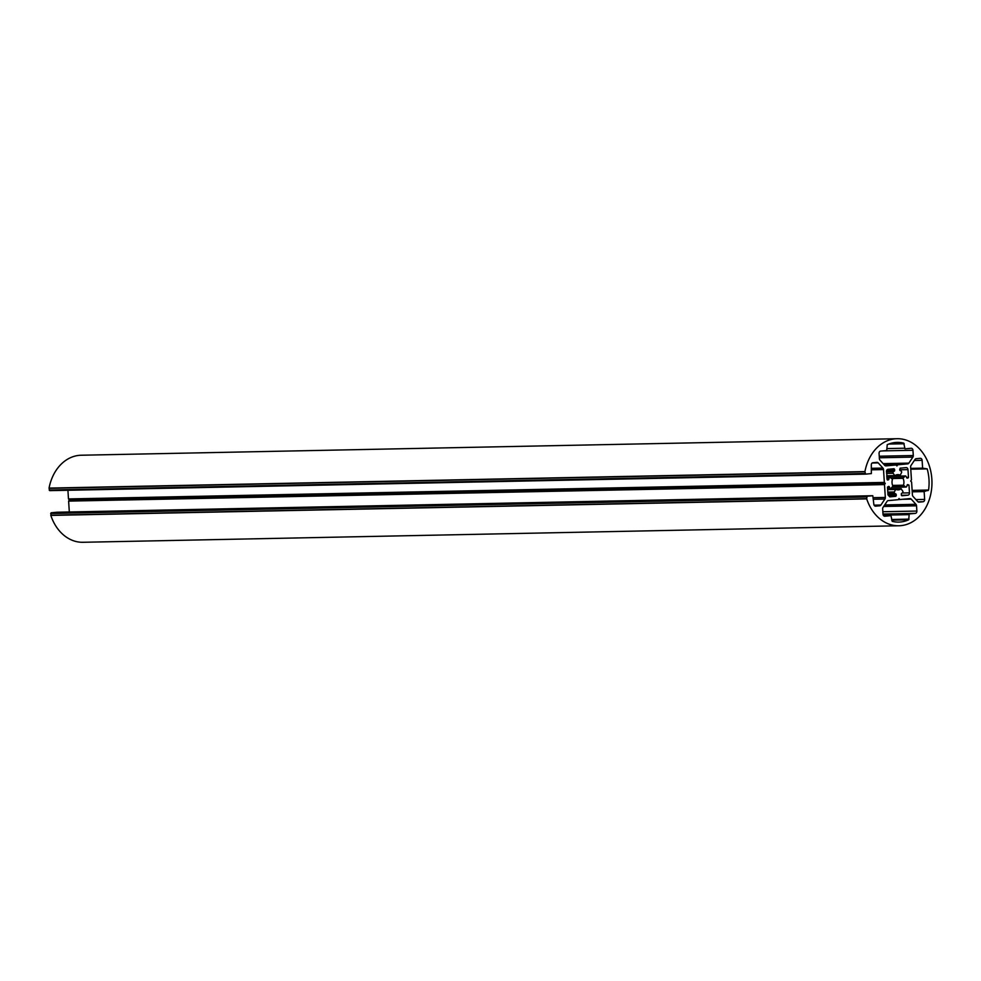 <?xml version="1.0" encoding="UTF-8"?>
<svg xmlns="http://www.w3.org/2000/svg" width="981" height="981" viewBox="0 0 981 981"><rect width="100%" height="100%" fill="white"/><g stroke="black" fill="none" stroke-linecap="round" stroke-linejoin="round"><path stroke-width="1.47" d="M884.494 484.589L885.267 483.425L884.347 482.419L883.525 469.568A2.17 1.704 88.8 0 0 882.925 468.084L878.191 462.885A2.17 1.704 88.8 0 0 876.953 462.358L872.857 462.75A2.17 1.704 88.8 0 0 871.3 465.068L871.349 473.59L865.561 474.13L864.935 471.579A43.532 33.979 -91.2 0 1 897.088 438.715A43.532 33.979 -91.2 0 1 931.95 481.548A43.532 33.979 -91.2 0 1 898.854 525.767L82.98 542.285A43.532 33.979 -91.2 0 1 50.828 515.405L51.147 512.781L56.898 512.241L872.808 495.724L873.826 504.148A2.17 1.704 88.8 0 0 875.665 506.159L879.761 505.779A2.17 1.704 88.8 0 0 880.913 505.031L884.923 499.022A2.17 1.704 88.8 0 0 885.328 497.441L884.494 484.589L68.621 501.107L69.393 499.942L68.474 498.937L67.922 490.267M69.32 511.996L68.621 501.107M49.688 490.635L865.561 474.13L49.712 490.635L49.062 488.097A43.532 33.979 -91.2 0 1 81.215 455.233L897.088 438.715M880.619 451.101L886.726 450.537L887.229 444.7A39.939 31.184 -91.2 0 1 897.174 442.394A39.939 31.184 -91.2 0 1 903.759 443.154L904.985 448.832L911.104 448.268A2.17 1.704 -91.2 0 1 912.943 450.279L913.286 455.527A2.17 1.704 -91.2 0 1 912.882 457.109L908.872 463.118A2.17 1.704 -91.2 0 1 907.719 463.866L897.701 464.798L896.916 465.963L896.009 464.957L885.978 465.889A2.17 1.704 -91.2 0 1 884.739 465.362L880.006 460.175A2.17 1.704 -91.2 0 1 879.405 458.679L879.074 453.43A2.17 1.704 -91.2 0 1 880.619 451.101M915.028 459.451A2.17 1.704 -91.2 0 1 916.18 458.703L920.276 458.323A2.17 1.704 -91.2 0 1 922.115 460.334L922.618 468.158L927.18 468.869A39.939 31.184 -91.2 0 1 928.553 490.046L924.139 491.591L924.642 499.415A2.17 1.704 -91.2 0 1 923.084 501.732L918.989 502.125A2.17 1.704 -91.2 0 1 917.75 501.598L913.017 496.398A2.17 1.704 -91.2 0 1 912.428 494.915L911.594 482.063L910.675 481.058L911.447 479.893L910.626 467.042A2.17 1.704 -91.2 0 1 911.018 465.46L915.028 459.451M899.945 499.525L909.963 498.593A2.17 1.704 -91.2 0 1 911.202 499.121L915.935 504.308A2.17 1.704 -91.2 0 1 916.536 505.804L916.879 511.052A2.17 1.704 -91.2 0 1 915.322 513.382L909.228 513.946L908.713 519.783A39.939 31.184 -91.2 0 1 898.78 522.088A39.939 31.184 -91.2 0 1 892.183 521.328L890.956 515.65L884.837 516.227A2.17 1.704 -91.2 0 1 882.998 514.203L882.667 508.955A2.17 1.704 -91.2 0 1 883.059 507.373L887.069 501.365A2.17 1.704 -91.2 0 1 888.222 500.617L898.253 499.685L899.025 498.52L899.945 499.525L898.326 499.562M887.511 479.942L886.468 471.628A2.17 1.704 -91.2 0 1 888.026 469.298L894.059 468.746L894.635 470.193A1.091 0.846 -91.2 0 1 894.145 471.272A11.968 9.344 88.8 0 0 893.446 471.714A1.091 0.846 88.8 0 0 893.151 473.283L894.856 475.711A7.615 5.947 -91.2 0 1 897.823 474.62A7.615 5.947 -91.2 0 1 900.215 475.221L901.576 472.499A1.091 0.846 88.8 0 0 901.098 471.003A11.968 9.344 88.8 0 0 900.35 470.696A1.091 0.846 -91.2 0 1 899.724 469.727L900.129 468.17L906.137 467.618A2.17 1.704 -91.2 0 1 907.977 469.629L908.48 477.33L907.339 478.09A1.091 0.846 -91.2 0 1 906.493 477.44A11.968 9.344 88.8 0 0 906.15 476.545A1.091 0.846 88.8 0 0 904.923 476.165L903.035 478.311A7.615 5.947 -91.2 0 1 903.476 485.19L905.622 486.956A1.091 0.846 88.8 0 0 906.787 486.355A11.968 9.344 88.8 0 0 907.008 485.399A1.091 0.846 -91.2 0 1 907.768 484.602L908.982 485.141L909.473 492.854A2.17 1.704 -91.2 0 1 907.928 495.184L901.882 495.748L901.306 494.289A1.091 0.846 -91.2 0 1 901.809 493.21A11.968 9.344 88.8 0 0 902.508 492.769A1.091 0.846 88.8 0 0 902.79 491.199L901.098 488.771A7.615 5.947 -91.2 0 1 898.13 489.862A7.615 5.947 -91.2 0 1 895.727 489.261L894.365 491.984A1.091 0.846 88.8 0 0 894.844 493.48A11.968 9.344 88.8 0 0 895.592 493.786A1.091 0.846 -91.2 0 1 896.229 494.755L895.812 496.312L889.804 496.864L887.964 494.853L887.474 487.152L888.602 486.392A1.091 0.846 -91.2 0 1 889.448 487.042A11.968 9.344 88.8 0 0 889.792 487.937A1.091 0.846 88.8 0 0 891.03 488.317L892.906 486.171A7.615 5.947 -91.2 0 1 892.465 479.292L890.331 477.526A1.091 0.846 88.8 0 0 889.166 478.127A11.968 9.344 88.8 0 0 888.933 479.084A1.091 0.846 -91.2 0 1 888.185 479.881L887.462 479.942M884.347 482.419L68.474 498.937M885.267 483.425L69.393 499.942M898.854 525.767A43.532 33.979 -91.2 0 1 866.701 498.888L867.02 496.263L872.771 495.724L56.898 512.241M890.956 515.65L883.697 515.798L890.956 515.65M896.009 464.957L884.58 465.19M897.701 464.798L884.47 465.068M903.759 443.154L890.613 443.424M904.175 443.755L888.737 444.062M904.457 448.231L887.106 448.575M912.943 450.279L882.998 450.88M913.286 455.527L879.246 456.214M922.115 460.334L914.329 460.494M922.618 468.158L910.711 468.391M927.18 468.869L910.76 469.2M928.553 490.046L912.134 490.377M928.087 490.574L912.158 490.892M924.605 490.892L912.183 491.15M924.139 491.591L912.22 491.837M911.202 499.121L902.434 499.292M894.586 469.347L887.449 469.494M894.635 470.193L886.689 470.365M894.145 471.272L886.456 471.432M893.446 471.714L886.481 471.861M893.151 473.283L886.579 473.418M894.39 475.589L886.738 475.748M894.513 475.724L886.738 475.883M900.215 475.221L895.445 475.319M907.977 469.629L899.724 469.789M908.48 477.33L906.469 477.367M908.014 478.029L907.033 478.054M904.923 476.165L886.787 476.533M903.133 477.722L891.055 477.968M903.035 478.311L891.974 478.532M903.476 485.19L892.587 485.411M903.648 485.742L892.808 485.963M905.622 486.956L892.269 487.226M883.525 469.568L871.606 469.813M885.328 497.441L873.409 497.674M884.923 499.022L873.519 499.243M880.913 505.031L874.108 505.166M879.761 505.779L874.696 505.877M867.02 496.263L51.147 512.781M866.554 496.962L50.681 513.48M908.713 519.783L891.729 520.126M909.044 519.121L891.692 519.476M908.762 514.645L883.243 515.16M909.228 513.946L883.035 514.473M915.322 513.382L882.986 514.032M916.879 511.052L882.839 511.739M916.536 505.804L883.66 506.466M915.935 504.308L884.678 504.945M907.719 463.866L883.807 464.344M908.872 463.118L883.17 463.633M912.882 457.109L879.356 457.784M888.185 479.881L887.29 479.893M888.933 479.084L886.947 479.12M889.166 478.127L886.885 478.176M889.792 487.937L887.523 487.986M889.448 487.042L887.474 487.079M895.812 496.312L889.411 496.435M896.278 495.613L888.798 495.761M896.229 494.755L888.026 494.927M895.592 493.786L887.915 493.946M894.844 493.48L887.891 493.627M894.365 491.984L887.793 492.119M895.297 489.482L887.633 489.629M895.457 489.274L887.621 489.433M901.098 488.771L887.597 489.041M907.928 495.184L901.392 495.307M909.473 492.854L902.152 493.002M908.982 485.141L907.082 485.19M923.084 501.732L918.02 501.843M924.642 499.415L915.923 499.587M866.664 498.691L50.791 515.209M866.701 498.888L50.828 515.405M864.935 471.579L49.062 488.097M864.923 471.787L49.05 488.305M865.034 473.516L49.16 490.034M878.191 462.885L872.158 463.007M882.925 468.084L871.508 468.317M894.684 475.773L886.75 475.944M900.35 475.245L895.383 475.356M905.377 475.969L886.775 476.349M906.003 487.067L892.134 487.349M889.939 477.416L886.849 477.477M890.564 488.513L887.56 488.575M895.592 489.237L887.621 489.396M901.257 488.71L887.584 488.979"/></g></svg>
